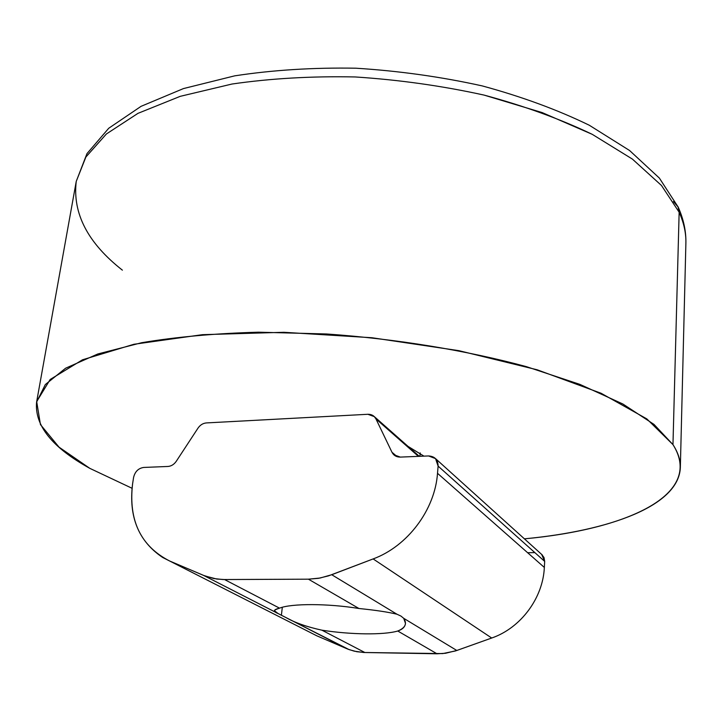 <?xml version="1.0" encoding="UTF-8"?>
<svg xmlns="http://www.w3.org/2000/svg" width="722" height="722" viewBox="0 0 722 722"><rect width="100%" height="100%" fill="white"/><g stroke="black" fill="none" stroke-linecap="round" stroke-linejoin="round"><path stroke-width="1.08" d="M673.436 201.564L678.202 207.115L679.149 212.232C683.914 222.89 686.162 233.251 685.882 243.305C686.162 233.251 683.914 222.89 679.149 212.232L672.967 444.617C678.102 452.577 680.557 460.221 680.341 467.54C678.842 505.887 609.909 530.751 524.407 538.838C626.254 529.56 704.789 494.886 672.967 444.617L646.804 418.877L601.119 393.264L537.222 369.808L458.831 350.657L371.911 337.734L283.927 332.291L202.458 334.674L133.904 344.277L82.525 359.782L50.179 379.474L36.687 401.594L40.441 424.581L59.033 447.153L89.835 468.361L132.018 488.262L89.835 468.361C52.255 447.604 34.512 425.538 36.587 402.145L45.324 384.555L65.603 368.22L97.813 353.979L141.638 342.715C176.258 336.903 215.219 333.393 258.512 332.192L326.497 333.97C396.694 338.916 466.385 350.387 526.284 366.614L579.928 384.402L622.896 404.013L653.997 424.401L672.967 444.617L679.149 212.232L661.469 185.473L632.409 159.102L592.284 134.355C560.389 119.049 524.316 105.963 484.083 95.096C442.189 85.873 399.248 79.826 355.251 76.956C311.714 76.063 270.633 78.418 232.006 84.032L180.238 96.333L137.965 113.354L106.387 133.976L85.891 157.017L76.243 181.384L85.891 157.017L106.387 133.976L137.965 113.354L180.238 96.333L232.006 84.032C270.633 78.418 311.714 76.063 355.251 76.956C399.248 79.826 442.189 85.873 484.083 95.096L542.195 112.596L592.284 134.355L632.409 159.102L661.469 185.473L679.149 212.232L677.949 206.564M408.011 446.367L423.94 456.142L408.011 446.367M122.388 270.154C87.831 243.034 72.444 213.45 76.243 181.384L86.965 153.633L108.733 128.254L141.097 106.314L183.451 88.58L234.695 75.846C272.736 70.025 313.113 67.48 355.82 68.202C398.977 70.9 441.142 76.812 482.314 85.927C521.916 96.703 557.574 109.807 589.287 125.24L629.566 150.501L659.376 178.09L678.202 207.115C683.617 219.298 686.18 231.365 685.882 243.305L680.341 467.54M282.311 607.274L281.39 615.27L285.75 617.454C294.702 622.626 306.76 626.867 321.913 630.18C350.558 634.683 383.77 635.143 397.768 631.019C402.56 629.376 405.132 626.822 405.484 623.357L403.706 618.312L400.945 616.065L403.706 618.312L456.818 650.477L491.7 638.022L373.139 558.927L331.732 574.721L396.956 614.223L400.945 616.065L396.956 614.223L331.732 574.721L320.099 578.033L308.42 579.179L222.963 579.54L213.766 578.539L203.685 575.452L278.024 613.501C272.763 611.453 273.268 609.675 279.531 608.15L224.533 579.549L279.531 608.15C291.462 603.375 327.797 603.412 358.951 608.502L308.42 579.179L358.951 608.502C375.539 610.171 388.21 612.076 396.956 614.223C388.21 612.076 375.539 610.171 358.951 608.502C327.797 603.412 291.462 603.375 279.531 608.15C276.183 609.26 274.486 610.108 274.423 610.704L278.024 613.501L203.685 575.452L169.715 561.03L316.768 635.793L346.722 648.663L278.024 613.501L281.39 615.27L282.311 607.274M397.768 631.019C383.77 635.143 350.558 634.683 321.913 630.18L364.881 652.517L437.009 653.789L397.768 631.019L437.009 653.789L445.546 653.266L456.818 650.477L403.706 618.312C407.298 623.637 405.313 627.878 397.768 631.019M321.913 630.18C306.76 626.867 294.702 622.626 285.75 617.454L349.168 649.638L356.848 651.722L364.881 652.517L321.913 630.18M169.715 561.03L162.703 557.492C138.57 541.301 128.525 516.817 132.568 484.02C128.39 520.553 140.772 546.22 169.715 561.03L205.066 576.012L216.78 579.044L224.533 579.549L308.42 579.179L318.429 578.331L328.438 575.885L373.139 558.927C407.623 546.265 434.996 509.759 437.514 473.307L438.11 466.114C437.992 459.715 434.815 456.331 428.588 455.952L400.295 457.098C396.459 457.107 393.689 455.492 391.974 452.252L375.945 418.904C374.276 415.755 371.577 414.22 367.868 414.284L206.384 422.921C202.99 423.227 200.193 424.969 197.981 428.155L176.276 461.277C174.047 464.472 171.258 466.204 167.901 466.466L143.741 467.441C138.389 468.235 135.005 471.574 133.579 477.459C135.005 471.574 138.389 468.235 143.741 467.441L167.901 466.466C171.258 466.204 174.047 464.472 176.276 461.277L197.981 428.155C200.193 424.969 202.99 423.227 206.384 422.921L367.868 414.284L374.339 416.639L375.945 418.904L418.444 456.367L375.945 418.904L391.974 452.252L397.226 456.719L391.974 452.252L393.752 454.707L400.295 457.098L428.588 455.952L435.537 458.614L438.11 466.114L544.677 561.4L544.343 567.447C543.025 598.087 520.706 628.068 491.7 638.022L455.429 650.955L442.694 653.591L363.527 652.48L354.24 651.163L347.941 649.168L316.768 635.793L169.715 561.03M527.611 552.709L534.858 552.619L527.611 552.709M541.644 554.397L543.991 557.492L544.677 561.4L541.644 554.397M133.579 477.459L132.568 484.02M544.677 561.4L438.11 466.114M437.514 473.307L544.343 567.447L437.514 473.307C434.996 509.759 407.623 546.265 373.139 558.927L491.7 638.022C520.706 628.068 543.025 598.087 544.343 567.447M36.587 402.145L76.243 181.384M419.915 456.304L420.213 452.929M374.339 416.639L419.302 456.331M393.752 454.707L394.528 455.365M435.537 458.614L542.33 555.019"/></g></svg>
